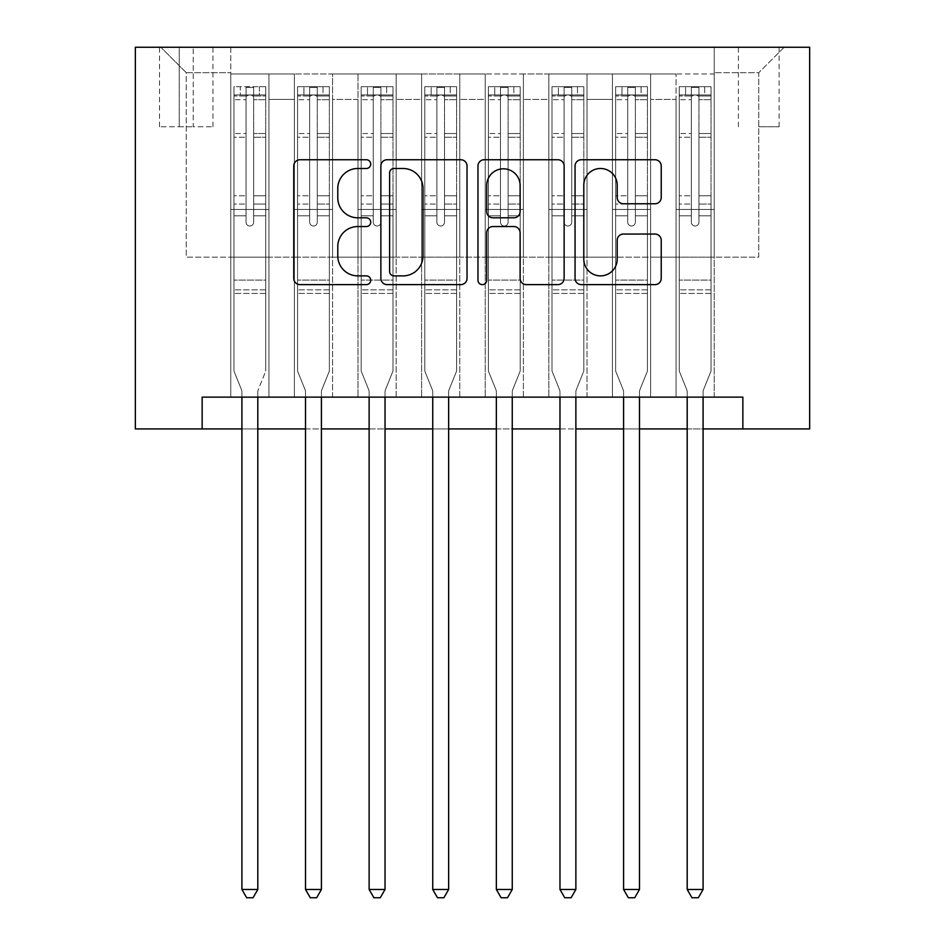 <?xml version="1.0" encoding="UTF-8"?>
<svg xmlns="http://www.w3.org/2000/svg" width="945" height="945" viewBox="0 0 945 945"><rect width="100%" height="100%" fill="white"/><g stroke="black" fill="none" stroke-linecap="round" stroke-linejoin="round"><path stroke-width="0.71" stroke-dasharray="4.72 3.54" d="M370.723 164.111A4.371 4.371 0 0 0 366.353 159.74L300.014 159.74A6.249 6.249 0 0 0 293.765 165.989L293.765 278.385A6.249 6.249 0 0 0 300.014 284.622L366.353 284.622A4.371 4.371 0 0 0 370.723 280.252A4.371 4.371 0 0 0 366.353 275.881L357.765 275.881A19.975 19.975 0 0 1 337.79 255.906L337.79 246.539A19.975 19.975 0 0 1 357.765 226.552L366.353 226.552A4.371 4.371 0 0 0 370.723 222.181A4.371 4.371 0 0 0 366.353 217.811L357.765 217.811A19.975 19.975 0 0 1 337.79 197.836L337.79 188.468A19.975 19.975 0 0 1 357.765 168.482L366.353 168.482A4.371 4.371 0 0 0 370.723 164.111M758.752 47.25L779.117 47.25L758.752 47.25M758.752 126.76L779.117 126.76L758.752 126.76M714.231 397.124L714.231 73.97L230.769 73.97L230.769 397.124L268.935 397.124L230.769 397.124L268.935 397.124L230.769 397.124L230.769 73.97L268.935 73.97L268.935 397.124L268.935 73.97L268.935 257.17L294.379 257.17L268.935 257.17L268.935 73.97L230.769 73.97L714.231 73.97L714.231 397.124L676.065 397.124L676.065 73.97L612.443 73.97L612.443 397.124L612.443 73.97L650.621 73.97L650.621 397.124L650.621 73.97L650.621 257.17L650.621 73.97L676.065 73.97L676.065 397.124L714.231 397.124L676.065 397.124L714.231 397.124L714.231 72.694L714.231 257.17L758.752 257.17L758.752 72.694L714.231 72.694L758.752 72.694L758.752 257.17L714.231 257.17L714.231 209.459L714.231 397.124M612.443 397.124L650.621 397.124L612.443 397.124L650.621 397.124L612.443 397.124L612.443 209.459L612.443 257.17L586.999 257.17L586.999 99.414L586.999 257.17L612.443 257.17L612.443 99.414L612.443 257.17L676.065 257.17L650.621 257.17L650.621 209.459L650.621 257.17L612.443 257.17L612.443 209.459L650.621 209.459L650.621 397.124L650.621 209.459L612.443 209.459L612.443 397.124M586.999 397.124L586.999 73.97L548.832 73.97L548.832 397.124L548.832 73.97L586.999 73.97L586.999 397.124L548.832 397.124L586.999 397.124L548.832 397.124L586.999 397.124L586.999 209.459L586.999 397.124M523.388 397.124L523.388 73.97L485.222 73.97L485.222 397.124L485.222 73.97L523.388 73.97L523.388 397.124L485.222 397.124L523.388 397.124L485.222 397.124L523.388 397.124L523.388 99.414L523.388 257.17L548.832 257.17L523.388 257.17L523.388 209.459L523.388 397.124M459.778 397.124L459.778 73.97L421.612 73.97L421.612 397.124L421.612 73.97L459.778 73.97L459.778 397.124L421.612 397.124L459.778 397.124L421.612 397.124L459.778 397.124L459.778 99.414L459.778 257.17L485.222 257.17L459.778 257.17L459.778 209.459L459.778 397.124M396.168 397.124L396.168 73.97L358.001 73.97L358.001 397.124L358.001 73.97L396.168 73.97L396.168 397.124L358.001 397.124L396.168 397.124L358.001 397.124L396.168 397.124L396.168 99.414L396.168 257.17L421.612 257.17L396.168 257.17L396.168 209.459L396.168 397.124M332.557 397.124L332.557 73.97L294.379 73.97L294.379 397.124L294.379 73.97L332.557 73.97L332.557 397.124L294.379 397.124L332.557 397.124L294.379 397.124L332.557 397.124L332.557 209.459L332.557 397.124M676.065 99.414L676.065 257.17L676.065 73.97L676.065 99.414L650.621 99.414L676.065 99.414M548.832 99.414L548.832 257.17L548.832 73.97L523.388 73.97L523.388 99.414L523.388 73.97L548.832 73.97L548.832 99.414L523.388 99.414L548.832 99.414M485.222 99.414L485.222 257.17L485.222 73.97L459.778 73.97L459.778 99.414L459.778 73.97L485.222 73.97L485.222 99.414L459.778 99.414L485.222 99.414M421.612 99.414L421.612 257.17L421.612 73.97L396.168 73.97L396.168 99.414L396.168 73.97L421.612 73.97L421.612 99.414L396.168 99.414L421.612 99.414M332.557 99.414L332.557 257.17L332.557 73.97L332.557 99.414L358.001 99.414L358.001 257.17L332.557 257.17L358.001 257.17L358.001 73.97L332.557 73.97L358.001 73.97L358.001 99.414L332.557 99.414M202.147 428.924L202.147 397.124L202.147 428.924L202.147 397.124L742.853 397.124L202.147 397.124L742.853 397.124L742.853 428.924L135.348 428.924L135.348 47.25L809.652 47.25L809.652 428.924L742.853 428.924L742.853 397.124L742.853 428.924M179.243 47.25L159.528 47.25L179.243 47.25L179.243 126.76L159.528 126.76L193.241 126.76L179.243 126.76L179.243 47.25M193.241 47.25L212.956 47.25L193.241 47.25L193.241 126.76L212.956 126.76L193.241 126.76L193.241 47.25M714.231 47.25L230.769 47.25L784.196 47.25L714.231 47.25L714.231 73.97L714.231 47.25M230.769 47.25L160.804 47.25L230.769 47.25L230.769 257.17L186.248 257.17L186.248 72.694L230.769 72.694L186.248 72.694L160.804 47.25L186.248 72.694L186.248 257.17L230.769 257.17L230.769 47.25M294.379 99.414L294.379 257.17L294.379 73.97L268.935 73.97L294.379 73.97L294.379 99.414L268.935 99.414L294.379 99.414M612.443 73.97L586.999 73.97L586.999 99.414L586.999 73.97L612.443 73.97L612.443 99.414L612.443 73.97M241.908 428.924L257.808 428.924M305.518 428.924L321.418 428.924M369.129 428.924L385.028 428.924M432.739 428.924L448.651 428.924M496.349 428.924L512.261 428.924M559.972 428.924L575.871 428.924M623.582 428.924L639.481 428.924M687.192 428.924L703.092 428.924M548.832 257.17L586.999 257.17L548.832 257.17L548.832 209.459L548.832 257.17M485.222 257.17L523.388 257.17L485.222 257.17L485.222 209.459L485.222 257.17M421.612 257.17L459.778 257.17L421.612 257.17L421.612 209.459L421.612 257.17M358.001 257.17L396.168 257.17L358.001 257.17L358.001 209.459L358.001 257.17M294.379 257.17L332.557 257.17L332.557 209.459L332.557 257.17L294.379 257.17L294.379 209.459L332.557 209.459L294.379 209.459L294.379 397.124L294.379 257.17M230.769 257.17L268.935 257.17L268.935 209.459L268.935 397.124L268.935 209.459L268.935 257.17L230.769 257.17L230.769 209.459L268.935 209.459L230.769 209.459L230.769 397.124L230.769 257.17M676.065 257.17L714.231 257.17L676.065 257.17L676.065 209.459L676.065 257.17M230.769 209.459L268.935 209.459L230.769 209.459M294.379 209.459L332.557 209.459L294.379 209.459M358.001 209.459L396.168 209.459L358.001 209.459L358.001 397.124L358.001 209.459L396.168 209.459L358.001 209.459M421.612 209.459L459.778 209.459L421.612 209.459L421.612 397.124L421.612 209.459L459.778 209.459L421.612 209.459M485.222 209.459L523.388 209.459L485.222 209.459L485.222 397.124L485.222 209.459L523.388 209.459L485.222 209.459M548.832 209.459L586.999 209.459L548.832 209.459L548.832 397.124L548.832 209.459L586.999 209.459L548.832 209.459M612.443 209.459L650.621 209.459L612.443 209.459M676.065 209.459L714.231 209.459L676.065 209.459L676.065 397.124L676.065 209.459L714.231 209.459L676.065 209.459M784.196 47.25L758.752 72.694L784.196 47.25M467.031 278.385L467.031 165.989A6.249 6.249 0 0 0 460.794 159.74L387.107 159.74A6.249 6.249 0 0 0 380.87 165.989L380.87 278.385A6.249 6.249 0 0 0 387.107 284.622L460.794 284.622A6.249 6.249 0 0 0 467.031 278.385M393.982 168.482A4.371 4.371 0 0 0 389.612 172.852L389.612 271.51A4.371 4.371 0 0 0 393.982 275.881L403.031 275.881A19.975 19.975 0 0 0 423.017 255.906L423.017 188.468A19.975 19.975 0 0 0 403.031 168.482L393.982 168.482M484.206 159.74L557.893 159.74A6.249 6.249 0 0 1 564.13 165.989L564.13 278.385A6.249 6.249 0 0 1 557.893 284.622L526.353 284.622A6.249 6.249 0 0 1 520.116 278.385L520.116 232.801A6.249 6.249 0 0 0 513.867 226.552L492.947 226.552A6.249 6.249 0 0 0 486.71 232.801L486.71 280.252A4.371 4.371 0 0 1 482.34 284.622A4.371 4.371 0 0 1 477.969 280.252L477.969 165.989A6.249 6.249 0 0 1 484.206 159.74M520.116 185.503A16.703 16.703 0 0 0 503.413 168.801A16.703 16.703 0 0 0 486.71 185.503L486.71 211.574A6.249 6.249 0 0 0 492.947 217.811L513.867 217.811A6.249 6.249 0 0 0 520.116 211.574L520.116 185.503M623.452 203.766L654.979 203.766A6.249 6.249 0 0 0 661.228 197.517L661.228 165.989A6.249 6.249 0 0 0 654.979 159.74L581.305 159.74A6.249 6.249 0 0 0 575.056 165.989L575.056 278.385A6.249 6.249 0 0 0 581.305 284.622L654.979 284.622A6.249 6.249 0 0 0 661.228 278.385L661.228 240.29A6.249 6.249 0 0 0 654.979 234.053L623.452 234.053A6.249 6.249 0 0 0 617.203 240.29L617.203 259.178A16.703 16.703 0 0 1 600.5 275.881A16.703 16.703 0 0 1 583.797 259.178L583.797 185.185A16.703 16.703 0 0 1 600.5 168.482A16.703 16.703 0 0 1 617.203 185.185L617.203 197.517A6.249 6.249 0 0 0 623.452 203.766M246.043 222.181A3.815 3.815 0 0 0 249.858 225.997A3.815 3.815 0 0 1 246.043 222.181L246.043 215.803L246.043 222.181A3.815 3.815 0 0 0 249.858 225.997A3.815 3.815 0 0 0 253.673 222.181A3.815 3.815 0 0 1 249.858 225.997A3.815 3.815 0 0 0 253.673 222.181L253.673 215.803L253.673 222.181A3.815 3.815 0 0 1 249.858 225.997A3.815 3.815 0 0 1 246.043 222.181L246.043 204.037L246.043 222.181M241.908 397.124L241.908 392.033A6.367 6.367 0 0 0 241.447 389.659A6.367 6.367 0 0 1 241.908 392.033A6.367 6.367 0 0 0 241.447 389.659L233.958 371.042L241.447 389.659L233.958 371.042L233.958 215.803L233.958 280.074L233.958 215.803L246.043 215.803L233.958 215.803L246.043 215.803L233.958 215.803L233.958 195.769L246.043 195.769L233.958 195.769L233.958 137.238L246.043 137.238L233.958 137.238L233.958 99.686L246.043 99.686L233.958 99.686L233.958 94.961L233.958 215.803L233.958 204.037L246.043 204.037L233.958 204.037L233.958 133.529L246.043 133.529L246.043 204.037L246.043 133.529L233.958 133.529L233.958 95.977L246.043 95.977L246.043 133.529L246.043 87.472L246.043 96.626L246.043 87.472L253.673 87.472L253.673 96.626C251.134 94.417 248.594 94.417 246.043 96.626L246.043 215.803L246.043 96.626C248.582 94.417 251.122 94.417 253.673 96.626L253.673 215.803L253.673 87.472L246.043 87.472L246.043 95.977L233.958 95.977L233.958 86.692L240.313 86.692L240.313 94.961L233.958 94.961L233.958 86.692L233.958 94.961L259.402 94.961L240.313 94.961L240.313 86.692L265.604 86.692L259.402 86.692L259.402 94.961L265.758 94.961L265.758 86.692L233.958 86.692L233.958 371.042L233.958 280.074L233.958 371.042L241.447 389.659A6.367 6.367 0 0 1 241.908 392.033L241.908 889.481L257.808 889.481L257.808 392.033A6.367 6.367 0 0 1 258.268 389.659L265.758 371.042L265.758 293.434L265.758 371.042L258.268 389.659A6.367 6.367 0 0 0 257.808 392.033A6.367 6.367 0 0 1 258.268 389.659A6.367 6.367 0 0 0 257.808 392.033L257.808 397.124M265.758 94.961L265.758 293.434L233.958 293.434L265.758 293.434L265.758 280.074L233.958 280.074L265.758 280.074L265.758 215.803L265.758 371.042L265.758 215.803L253.673 215.803L253.673 195.769L253.673 222.181L253.673 215.803L265.758 215.803L253.673 215.803L265.758 215.803L265.758 195.769L253.673 195.769L253.673 137.238L253.673 195.769L265.758 195.769L265.758 137.238L253.673 137.238L253.673 99.686L253.673 137.238L265.758 137.238L265.758 99.686L253.673 99.686L265.758 99.686L265.758 94.961L234.112 94.961L265.604 94.961L259.402 94.961L259.402 86.692L265.758 86.692L265.758 204.037L253.673 204.037L265.758 204.037L265.758 133.529L253.673 133.529L265.758 133.529L265.758 95.977L253.673 95.977L265.758 95.977L265.758 86.692L265.758 94.961M257.808 889.481L241.908 889.481L241.908 392.033L241.908 889.481L246.68 897.75L253.036 897.75L246.68 897.75L241.908 889.481L246.68 897.75L253.036 897.75L257.808 889.481L257.808 392.033L257.808 889.481L253.036 897.75L257.808 889.481L241.908 889.481M309.653 222.181A3.815 3.815 80.6 0 0 313.468 225.997A3.815 3.815 -99.4 0 1 309.653 222.181L309.653 215.803L309.653 222.181A3.815 3.815 99.4 0 0 313.468 225.997A3.815 3.815 80.6 0 0 317.284 222.181A3.815 3.815 -99.4 0 1 313.468 225.997A3.815 3.815 99.4 0 0 317.284 222.181L317.284 215.803L317.284 222.181A3.815 3.815 -80.6 0 1 313.468 225.997A3.815 3.815 -80.6 0 1 309.653 222.181L309.653 204.037L309.653 222.181M305.518 397.124L305.518 392.033A6.367 6.367 99.4 0 0 305.058 389.659A6.367 6.367 -99.4 0 1 305.518 392.033A6.367 6.367 99.4 0 0 305.058 389.659L297.569 371.042L305.058 389.659L297.569 371.042L297.569 215.803L297.569 280.074L297.569 215.803L309.653 215.803L297.569 215.803L309.653 215.803L297.569 215.803L297.569 195.769L309.653 195.769L297.569 195.769L297.569 137.238L309.653 137.238L297.569 137.238L297.569 99.686L309.653 99.686L297.569 99.686L297.569 94.961L297.569 215.803L297.569 204.037L309.653 204.037L297.569 204.037L297.569 133.529L309.653 133.529L309.653 204.037L309.653 133.529L297.569 133.529L297.569 95.977L309.653 95.977L309.653 133.529L309.653 87.472L309.653 96.626L309.653 87.472L317.284 87.472L317.284 96.626C314.744 94.417 312.204 94.417 309.653 96.626L309.653 215.803L309.653 96.626C312.193 94.417 314.732 94.417 317.284 96.626L317.284 215.803L317.284 87.472L309.653 87.472L309.653 95.977L297.569 95.977L297.569 86.692L329.368 86.692L329.368 94.961L297.722 94.961L329.214 94.961L323.013 94.961L323.013 86.692L297.722 86.692L303.924 86.692L303.924 94.961L297.569 94.961L297.569 86.692L297.569 94.961L323.013 94.961L303.924 94.961L303.924 86.692L323.013 86.692L323.013 94.961L329.368 94.961L329.368 86.692L297.569 86.692L297.569 371.042L297.569 280.074L297.569 371.042L305.058 389.659A6.367 6.367 -99.4 0 1 305.518 392.033L305.518 889.481L321.418 889.481L321.418 392.033A6.367 6.367 -99.4 0 1 321.879 389.659L329.368 371.042L329.368 293.434L329.368 371.042L321.879 389.659A6.367 6.367 99.4 0 0 321.418 392.033A6.367 6.367 -99.4 0 1 321.879 389.659A6.367 6.367 99.4 0 0 321.418 392.033L321.418 397.124M329.368 94.961L329.368 293.434L297.569 293.434L329.368 293.434L329.368 280.074L297.569 280.074L329.368 280.074L329.368 215.803L329.368 371.042L329.368 215.803L317.284 215.803L317.284 195.769L317.284 222.181L317.284 215.803L329.368 215.803L317.284 215.803L329.368 215.803L329.368 195.769L317.284 195.769L317.284 137.238L317.284 195.769L329.368 195.769L329.368 137.238L317.284 137.238L317.284 99.686L317.284 137.238L329.368 137.238L329.368 99.686L317.284 99.686L329.368 99.686L329.368 94.961M329.368 86.692L329.368 204.037L317.284 204.037L329.368 204.037L329.368 133.529L317.284 133.529L329.368 133.529L329.368 95.977L317.284 95.977L329.368 95.977L329.368 86.692M321.418 889.481L305.518 889.481L305.518 392.033L305.518 889.481L310.291 897.75L316.646 897.75L310.291 897.75L305.518 889.481L310.291 897.75L316.646 897.75L321.418 889.481L321.418 392.033L321.418 889.481L316.646 897.75L321.418 889.481L305.518 889.481M373.263 222.181A3.815 3.815 80.6 0 0 377.079 225.997A3.815 3.815 -99.4 0 1 373.263 222.181L373.263 215.803L373.263 222.181A3.815 3.815 99.4 0 0 377.079 225.997A3.815 3.815 80.6 0 0 380.894 222.181A3.815 3.815 -99.4 0 1 377.079 225.997A3.815 3.815 99.4 0 0 380.894 222.181L380.894 215.803L380.894 222.181A3.815 3.815 -80.6 0 1 377.079 225.997A3.815 3.815 -80.6 0 1 373.263 222.181L373.263 204.037L373.263 222.181M369.129 397.124L369.129 392.033A6.367 6.367 99.4 0 0 368.668 389.659A6.367 6.367 -99.4 0 1 369.129 392.033A6.367 6.367 99.4 0 0 368.668 389.659L361.179 371.042L368.668 389.659L361.179 371.042L361.179 215.803L361.179 280.074L361.179 215.803L373.263 215.803L361.179 215.803L373.263 215.803L361.179 215.803L361.179 195.769L373.263 195.769L361.179 195.769L361.179 137.238L373.263 137.238L361.179 137.238L361.179 99.686L373.263 99.686L361.179 99.686L361.179 94.961L361.179 215.803L361.179 204.037L373.263 204.037L361.179 204.037L361.179 133.529L373.263 133.529L373.263 204.037L373.263 133.529L361.179 133.529L361.179 95.977L373.263 95.977L373.263 133.529L373.263 87.472L373.263 96.626L373.263 87.472L380.894 87.472L380.894 96.626C378.354 94.417 375.815 94.417 373.263 96.626L373.263 215.803L373.263 96.626C375.803 94.417 378.343 94.417 380.894 96.626L380.894 215.803L380.894 87.472L373.263 87.472L373.263 95.977L361.179 95.977L361.179 86.692L392.99 86.692L392.99 94.961L361.333 94.961L392.825 94.961L386.623 94.961L386.623 86.692L361.333 86.692L367.534 86.692L367.534 94.961L361.179 94.961L361.179 86.692L361.179 94.961L386.623 94.961L367.534 94.961L367.534 86.692L386.623 86.692L386.623 94.961L392.99 94.961L392.99 86.692L361.179 86.692L361.179 371.042L361.179 280.074L361.179 371.042L368.668 389.659A6.367 6.367 -99.4 0 1 369.129 392.033L369.129 889.481L385.028 889.481L385.028 392.033A6.367 6.367 -99.4 0 1 385.489 389.659L392.99 371.042L392.99 293.434L392.99 371.042L385.489 389.659A6.367 6.367 99.4 0 0 385.028 392.033A6.367 6.367 -99.4 0 1 385.489 389.659A6.367 6.367 99.4 0 0 385.028 392.033L385.028 397.124M392.99 94.961L392.99 293.434L361.179 293.434L392.99 293.434L392.99 280.074L361.179 280.074L392.99 280.074L392.99 215.803L392.99 371.042L392.99 215.803L380.894 215.803L380.894 195.769L380.894 222.181L380.894 215.803L392.99 215.803L380.894 215.803L392.99 215.803L392.99 195.769L380.894 195.769L380.894 137.238L380.894 195.769L392.99 195.769L392.99 137.238L380.894 137.238L380.894 99.686L380.894 137.238L392.99 137.238L392.99 99.686L380.894 99.686L392.99 99.686L392.99 94.961M392.99 86.692L392.99 204.037L380.894 204.037L392.99 204.037L392.99 133.529L380.894 133.529L392.99 133.529L392.99 95.977L380.894 95.977L392.99 95.977L392.99 86.692M385.028 889.481L369.129 889.481L369.129 392.033L369.129 889.481L373.901 897.75L380.256 897.75L373.901 897.75L369.129 889.481L373.901 897.75L380.256 897.75L385.028 889.481L385.028 392.033L385.028 889.481L380.256 897.75L385.028 889.481L369.129 889.481M436.873 222.181A3.815 3.815 80.6 0 0 440.689 225.997A3.815 3.815 -99.4 0 1 436.873 222.181L436.873 215.803L436.873 222.181A3.815 3.815 99.4 0 0 440.689 225.997A3.815 3.815 80.6 0 0 444.516 222.181A3.815 3.815 -99.4 0 1 440.689 225.997A3.815 3.815 99.4 0 0 444.516 222.181L444.516 215.803L444.516 222.181A3.815 3.815 -80.6 0 1 440.689 225.997A3.815 3.815 -80.6 0 1 436.873 222.181L436.873 204.037L436.873 222.181M432.739 397.124L432.739 392.033A6.367 6.367 99.4 0 0 432.278 389.659A6.367 6.367 -99.4 0 1 432.739 392.033A6.367 6.367 99.4 0 0 432.278 389.659L424.789 371.042L432.278 389.659L424.789 371.042L424.789 215.803L424.789 280.074L424.789 215.803L436.873 215.803L424.789 215.803L436.873 215.803L424.789 215.803L424.789 195.769L436.873 195.769L424.789 195.769L424.789 137.238L436.873 137.238L424.789 137.238L424.789 99.686L436.873 99.686L424.789 99.686L424.789 94.961L424.789 215.803L424.789 204.037L436.873 204.037L424.789 204.037L424.789 133.529L436.873 133.529L436.873 204.037L436.873 133.529L424.789 133.529L424.789 95.977L436.873 95.977L436.873 133.529L436.873 87.472L436.873 96.626L436.873 87.472L444.516 87.472L444.516 96.626C441.976 94.417 439.425 94.417 436.873 96.626L436.873 215.803L436.873 96.626C439.413 94.417 441.965 94.417 444.516 96.626L444.516 215.803L444.516 87.472L436.873 87.472L436.873 95.977L424.789 95.977L424.789 86.692L456.6 86.692L456.6 94.961L424.955 94.961L456.435 94.961L450.233 94.961L450.233 86.692L424.955 86.692L431.156 86.692L431.156 94.961L424.789 94.961L424.789 86.692L424.789 94.961L450.233 94.961L431.156 94.961L431.156 86.692L450.233 86.692L450.233 94.961L456.6 94.961L456.6 86.692L424.789 86.692L424.789 371.042L424.789 280.074L424.789 371.042L432.278 389.659A6.367 6.367 -99.4 0 1 432.739 392.033L432.739 889.481L448.651 889.481L448.651 392.033A6.367 6.367 -99.4 0 1 449.099 389.659L456.6 371.042L456.6 293.434L456.6 371.042L449.099 389.659A6.367 6.367 99.4 0 0 448.651 392.033A6.367 6.367 -99.4 0 1 449.099 389.659A6.367 6.367 99.4 0 0 448.651 392.033L448.651 397.124M456.6 94.961L456.6 293.434L424.789 293.434L456.6 293.434L456.6 280.074L424.789 280.074L456.6 280.074L456.6 215.803L456.6 371.042L456.6 215.803L444.516 215.803L444.516 195.769L444.516 222.181L444.516 215.803L456.6 215.803L444.516 215.803L456.6 215.803L456.6 195.769L444.516 195.769L444.516 137.238L444.516 195.769L456.6 195.769L456.6 137.238L444.516 137.238L444.516 99.686L444.516 137.238L456.6 137.238L456.6 99.686L444.516 99.686L456.6 99.686L456.6 94.961M456.6 86.692L456.6 204.037L444.516 204.037L456.6 204.037L456.6 133.529L444.516 133.529L456.6 133.529L456.6 95.977L444.516 95.977L456.6 95.977L456.6 86.692M448.651 889.481L432.739 889.481L432.739 392.033L432.739 889.481L437.511 897.75L443.878 897.75L437.511 897.75L432.739 889.481L437.511 897.75L443.878 897.75L448.651 889.481L448.651 392.033L448.651 889.481L443.878 897.75L448.651 889.481L432.739 889.481M500.484 222.181A3.815 3.815 80.6 0 0 504.311 225.997A3.815 3.815 -99.4 0 1 500.484 222.181L500.484 215.803L500.484 222.181A3.815 3.815 99.4 0 0 504.311 225.997A3.815 3.815 80.6 0 0 508.126 222.181A3.815 3.815 -99.4 0 1 504.311 225.997A3.815 3.815 99.4 0 0 508.126 222.181L508.126 215.803L508.126 222.181A3.815 3.815 -80.6 0 1 504.311 225.997A3.815 3.815 -80.6 0 1 500.484 222.181L500.484 204.037L500.484 222.181M496.349 397.124L496.349 392.033A6.367 6.367 99.4 0 0 495.901 389.659A6.367 6.367 -99.4 0 1 496.349 392.033A6.367 6.367 99.4 0 0 495.901 389.659L488.4 371.042L495.901 389.659L488.4 371.042L488.4 215.803L488.4 280.074L488.4 215.803L500.484 215.803L488.4 215.803L500.484 215.803L488.4 215.803L488.4 195.769L500.484 195.769L488.4 195.769L488.4 137.238L500.484 137.238L488.4 137.238L488.4 99.686L500.484 99.686L488.4 99.686L488.4 94.961L488.4 215.803L488.4 204.037L500.484 204.037L488.4 204.037L488.4 133.529L500.484 133.529L500.484 204.037L500.484 133.529L488.4 133.529L488.4 95.977L500.484 95.977L500.484 133.529L500.484 87.472L500.484 96.626L500.484 87.472L508.126 87.472L508.126 96.626C505.587 94.417 503.035 94.417 500.484 96.626L500.484 215.803L500.484 96.626C503.023 94.417 505.575 94.417 508.126 96.626L508.126 215.803L508.126 87.472L500.484 87.472L500.484 95.977L488.4 95.977L488.4 86.692L520.211 86.692L520.211 94.961L488.565 94.961L520.045 94.961L513.844 94.961L513.844 86.692L488.565 86.692L494.767 86.692L494.767 94.961L488.4 94.961L488.4 86.692L488.4 94.961L513.844 94.961L494.767 94.961L494.767 86.692L513.844 86.692L513.844 94.961L520.211 94.961L520.211 86.692L488.4 86.692L488.4 371.042L488.4 280.074L488.4 371.042L495.901 389.659A6.367 6.367 -99.4 0 1 496.349 392.033L496.349 889.481L512.261 889.481L512.261 392.033A6.367 6.367 -99.4 0 1 512.722 389.659L520.211 371.042L520.211 293.434L520.211 371.042L512.722 389.659A6.367 6.367 99.4 0 0 512.261 392.033A6.367 6.367 -99.4 0 1 512.722 389.659A6.367 6.367 99.4 0 0 512.261 392.033L512.261 397.124M520.211 94.961L520.211 293.434L488.4 293.434L520.211 293.434L520.211 280.074L488.4 280.074L520.211 280.074L520.211 215.803L520.211 371.042L520.211 215.803L508.126 215.803L508.126 195.769L508.126 222.181L508.126 215.803L520.211 215.803L508.126 215.803L520.211 215.803L520.211 195.769L508.126 195.769L508.126 137.238L508.126 195.769L520.211 195.769L520.211 137.238L508.126 137.238L508.126 99.686L508.126 137.238L520.211 137.238L520.211 99.686L508.126 99.686L520.211 99.686L520.211 94.961M520.211 86.692L520.211 204.037L508.126 204.037L520.211 204.037L520.211 133.529L508.126 133.529L520.211 133.529L520.211 95.977L508.126 95.977L520.211 95.977L520.211 86.692M512.261 889.481L496.349 889.481L496.349 392.033L496.349 889.481L501.122 897.75L507.489 897.75L501.122 897.75L496.349 889.481L501.122 897.75L507.489 897.75L512.261 889.481L512.261 392.033L512.261 889.481L507.489 897.75L512.261 889.481L496.349 889.481M564.106 222.181A3.815 3.815 80.6 0 0 567.921 225.997A3.815 3.815 -99.4 0 1 564.106 222.181L564.106 215.803L564.106 222.181A3.815 3.815 99.4 0 0 567.921 225.997A3.815 3.815 80.6 0 0 571.737 222.181A3.815 3.815 -99.4 0 1 567.921 225.997A3.815 3.815 99.4 0 0 571.737 222.181L571.737 215.803L571.737 222.181A3.815 3.815 -80.6 0 1 567.921 225.997A3.815 3.815 -80.6 0 1 564.106 222.181L564.106 204.037L564.106 222.181M559.972 397.124L559.972 392.033A6.367 6.367 99.4 0 0 559.511 389.659A6.367 6.367 -99.4 0 1 559.972 392.033A6.367 6.367 99.4 0 0 559.511 389.659L552.01 371.042L559.511 389.659L552.01 371.042L552.01 215.803L552.01 280.074L552.01 215.803L564.106 215.803L552.01 215.803L564.106 215.803L552.01 215.803L552.01 195.769L564.106 195.769L552.01 195.769L552.01 137.238L564.106 137.238L552.01 137.238L552.01 99.686L564.106 99.686L552.01 99.686L552.01 94.961L552.01 215.803L552.01 204.037L564.106 204.037L552.01 204.037L552.01 133.529L564.106 133.529L564.106 204.037L564.106 133.529L552.01 133.529L552.01 95.977L564.106 95.977L564.106 133.529L564.106 87.472L564.106 96.626L564.106 87.472L571.737 87.472L571.737 96.626C569.197 94.417 566.657 94.417 564.106 96.626L564.106 215.803L564.106 96.626C566.646 94.417 569.185 94.417 571.737 96.626L571.737 215.803L571.737 87.472L564.106 87.472L564.106 95.977L552.01 95.977L552.01 86.692L583.821 86.692L583.821 94.961L552.175 94.961L583.667 94.961L577.466 94.961L577.466 86.692L552.175 86.692L558.377 86.692L558.377 94.961L552.01 94.961L552.01 86.692L552.01 94.961L577.466 94.961L558.377 94.961L558.377 86.692L577.466 86.692L577.466 94.961L583.821 94.961L583.821 86.692L552.01 86.692L552.01 371.042L552.01 280.074L552.01 371.042L559.511 389.659A6.367 6.367 -99.4 0 1 559.972 392.033L559.972 889.481L575.871 889.481L575.871 392.033A6.367 6.367 -99.4 0 1 576.332 389.659L583.821 371.042L583.821 293.434L583.821 371.042L576.332 389.659A6.367 6.367 99.4 0 0 575.871 392.033A6.367 6.367 -99.4 0 1 576.332 389.659A6.367 6.367 99.4 0 0 575.871 392.033L575.871 397.124M583.821 94.961L583.821 293.434L552.01 293.434L583.821 293.434L583.821 280.074L552.01 280.074L583.821 280.074L583.821 215.803L583.821 371.042L583.821 215.803L571.737 215.803L571.737 195.769L571.737 222.181L571.737 215.803L583.821 215.803L571.737 215.803L583.821 215.803L583.821 195.769L571.737 195.769L571.737 137.238L571.737 195.769L583.821 195.769L583.821 137.238L571.737 137.238L571.737 99.686L571.737 137.238L583.821 137.238L583.821 99.686L571.737 99.686L583.821 99.686L583.821 94.961M583.821 86.692L583.821 204.037L571.737 204.037L583.821 204.037L583.821 133.529L571.737 133.529L583.821 133.529L583.821 95.977L571.737 95.977L583.821 95.977L583.821 86.692M575.871 889.481L559.972 889.481L559.972 392.033L559.972 889.481L564.744 897.75L571.099 897.75L564.744 897.75L559.972 889.481L564.744 897.75L571.099 897.75L575.871 889.481L575.871 392.033L575.871 889.481L571.099 897.75L575.871 889.481L559.972 889.481M627.716 222.181A3.815 3.815 80.6 0 0 631.532 225.997A3.815 3.815 -99.4 0 1 627.716 222.181L627.716 215.803L627.716 222.181A3.815 3.815 99.4 0 0 631.532 225.997A3.815 3.815 80.6 0 0 635.347 222.181A3.815 3.815 -99.4 0 1 631.532 225.997A3.815 3.815 99.4 0 0 635.347 222.181L635.347 215.803L635.347 222.181A3.815 3.815 -80.6 0 1 631.532 225.997A3.815 3.815 -80.6 0 1 627.716 222.181L627.716 204.037L627.716 222.181M623.582 397.124L623.582 392.033A6.367 6.367 99.4 0 0 623.121 389.659A6.367 6.367 -99.4 0 1 623.582 392.033A6.367 6.367 99.4 0 0 623.121 389.659L615.632 371.042L623.121 389.659L615.632 371.042L615.632 215.803L615.632 280.074L615.632 215.803L627.716 215.803L615.632 215.803L627.716 215.803L615.632 215.803L615.632 195.769L627.716 195.769L615.632 195.769L615.632 137.238L627.716 137.238L615.632 137.238L615.632 99.686L627.716 99.686L615.632 99.686L615.632 94.961L615.632 215.803L615.632 204.037L627.716 204.037L615.632 204.037L615.632 133.529L627.716 133.529L627.716 204.037L627.716 133.529L615.632 133.529L615.632 95.977L627.716 95.977L627.716 133.529L627.716 87.472L627.716 96.626L627.716 87.472L635.347 87.472L635.347 96.626C632.807 94.417 630.268 94.417 627.716 96.626L627.716 215.803L627.716 96.626C630.256 94.417 632.796 94.417 635.347 96.626L635.347 215.803L635.347 87.472L627.716 87.472L627.716 95.977L615.632 95.977L615.632 86.692L647.431 86.692L647.431 94.961L615.786 94.961L647.278 94.961L641.076 94.961L641.076 86.692L615.786 86.692L621.987 86.692L621.987 94.961L615.632 94.961L615.632 86.692L615.632 94.961L641.076 94.961L621.987 94.961L621.987 86.692L641.076 86.692L641.076 94.961L647.431 94.961L647.431 86.692L615.632 86.692L615.632 371.042L615.632 280.074L615.632 371.042L623.121 389.659A6.367 6.367 -99.4 0 1 623.582 392.033L623.582 889.481L639.481 889.481L639.481 392.033A6.367 6.367 -99.4 0 1 639.942 389.659L647.431 371.042L647.431 293.434L647.431 371.042L639.942 389.659A6.367 6.367 99.4 0 0 639.481 392.033A6.367 6.367 -99.4 0 1 639.942 389.659A6.367 6.367 99.4 0 0 639.481 392.033L639.481 397.124M647.431 94.961L647.431 293.434L615.632 293.434L647.431 293.434L647.431 280.074L615.632 280.074L647.431 280.074L647.431 215.803L647.431 371.042L647.431 215.803L635.347 215.803L635.347 195.769L635.347 222.181L635.347 215.803L647.431 215.803L635.347 215.803L647.431 215.803L647.431 195.769L635.347 195.769L635.347 137.238L635.347 195.769L647.431 195.769L647.431 137.238L635.347 137.238L635.347 99.686L635.347 137.238L647.431 137.238L647.431 99.686L635.347 99.686L647.431 99.686L647.431 94.961M647.431 86.692L647.431 204.037L635.347 204.037L647.431 204.037L647.431 133.529L635.347 133.529L647.431 133.529L647.431 95.977L635.347 95.977L647.431 95.977L647.431 86.692M639.481 889.481L623.582 889.481L623.582 392.033L623.582 889.481L628.354 897.75L634.709 897.75L628.354 897.75L623.582 889.481L628.354 897.75L634.709 897.75L639.481 889.481L639.481 392.033L639.481 889.481L634.709 897.75L639.481 889.481L623.582 889.481M691.327 222.181A3.815 3.815 80.6 0 0 695.142 225.997A3.815 3.815 -99.4 0 1 691.327 222.181L691.327 215.803L691.327 222.181A3.815 3.815 99.4 0 0 695.142 225.997A3.815 3.815 80.6 0 0 698.957 222.181A3.815 3.815 -99.4 0 1 695.142 225.997A3.815 3.815 99.4 0 0 698.957 222.181L698.957 215.803L698.957 222.181A3.815 3.815 -80.6 0 1 695.142 225.997A3.815 3.815 -80.6 0 1 691.327 222.181L691.327 204.037L691.327 222.181M687.192 397.124L687.192 392.033A6.367 6.367 99.4 0 0 686.731 389.659A6.367 6.367 -99.4 0 1 687.192 392.033A6.367 6.367 99.4 0 0 686.731 389.659L679.242 371.042L686.731 389.659L679.242 371.042L679.242 215.803L679.242 280.074L679.242 215.803L691.327 215.803L679.242 215.803L691.327 215.803L679.242 215.803L679.242 195.769L691.327 195.769L679.242 195.769L679.242 137.238L691.327 137.238L679.242 137.238L679.242 99.686L691.327 99.686L679.242 99.686L679.242 94.961L679.242 215.803L679.242 204.037L691.327 204.037L679.242 204.037L679.242 133.529L691.327 133.529L691.327 204.037L691.327 133.529L679.242 133.529L679.242 95.977L691.327 95.977L691.327 133.529L691.327 87.472L691.327 96.626L691.327 87.472L698.957 87.472L698.957 96.626C696.418 94.417 693.878 94.417 691.327 96.626L691.327 215.803L691.327 96.626C693.866 94.417 696.406 94.417 698.957 96.626L698.957 215.803L698.957 87.472L691.327 87.472L691.327 95.977L679.242 95.977L679.242 86.692L711.042 86.692L711.042 94.961L679.396 94.961L710.888 94.961L704.686 94.961L704.686 86.692L679.396 86.692L685.597 86.692L685.597 94.961L679.242 94.961L679.242 86.692L679.242 94.961L704.686 94.961L685.597 94.961L685.597 86.692L704.686 86.692L704.686 94.961L711.042 94.961L711.042 86.692L679.242 86.692L679.242 371.042L679.242 280.074L679.242 371.042L686.731 389.659A6.367 6.367 -99.4 0 1 687.192 392.033L687.192 889.481L703.092 889.481L703.092 392.033A6.367 6.367 -99.4 0 1 703.553 389.659L711.042 371.042L711.042 293.434L711.042 371.042L703.553 389.659A6.367 6.367 99.4 0 0 703.092 392.033A6.367 6.367 -99.4 0 1 703.553 389.659A6.367 6.367 99.4 0 0 703.092 392.033L703.092 397.124M711.042 94.961L711.042 293.434L679.242 293.434L711.042 293.434L711.042 280.074L679.242 280.074L711.042 280.074L711.042 215.803L711.042 371.042L711.042 215.803L698.957 215.803L698.957 195.769L698.957 222.181L698.957 215.803L711.042 215.803L698.957 215.803L711.042 215.803L711.042 195.769L698.957 195.769L698.957 137.238L698.957 195.769L711.042 195.769L711.042 137.238L698.957 137.238L698.957 99.686L698.957 137.238L711.042 137.238L711.042 99.686L698.957 99.686L711.042 99.686L711.042 94.961M711.042 86.692L711.042 204.037L698.957 204.037L711.042 204.037L711.042 133.529L698.957 133.529L711.042 133.529L711.042 95.977L698.957 95.977L711.042 95.977L711.042 86.692M703.092 889.481L687.192 889.481L687.192 392.033L687.192 889.481L691.964 897.75L698.32 897.75L691.964 897.75L687.192 889.481L691.964 897.75L698.32 897.75L703.092 889.481L703.092 392.033L703.092 889.481L698.32 897.75L703.092 889.481L687.192 889.481M612.443 99.414L586.999 99.414L612.443 99.414M265.758 289.843L233.958 289.843L265.758 289.843M329.214 86.692L297.722 86.692L329.214 86.692M297.722 94.961L329.214 94.961L297.722 94.961M329.368 289.843L297.569 289.843L329.368 289.843M309.653 96.626L309.653 87.472M392.825 86.692L361.333 86.692L392.825 86.692M361.333 94.961L392.825 94.961L361.333 94.961M392.99 289.843L361.179 289.843L392.99 289.843M373.263 96.626L373.263 87.472M456.435 86.692L424.955 86.692L456.435 86.692M424.955 94.961L456.435 94.961L424.955 94.961M456.6 289.843L424.789 289.843L456.6 289.843M436.873 96.626L436.873 87.472M520.045 86.692L488.565 86.692L520.045 86.692M488.565 94.961L520.045 94.961L488.565 94.961M520.211 289.843L488.4 289.843L520.211 289.843M500.484 96.626L500.484 87.472M317.284 96.626L317.284 87.472M380.894 96.626L380.894 87.472M444.516 96.626L444.516 87.472M508.126 96.626L508.126 87.472M583.667 86.692L552.175 86.692L583.667 86.692M552.175 94.961L583.667 94.961L552.175 94.961M583.821 289.843L552.01 289.843L583.821 289.843M564.106 96.626L564.106 87.472M571.737 96.626L571.737 87.472M647.278 86.692L615.786 86.692L647.278 86.692M615.786 94.961L647.278 94.961L615.786 94.961M647.431 289.843L615.632 289.843L647.431 289.843M627.716 96.626L627.716 87.472M635.347 96.626L635.347 87.472M710.888 86.692L679.396 86.692L710.888 86.692M679.396 94.961L710.888 94.961L679.396 94.961M711.042 289.843L679.242 289.843L711.042 289.843M691.327 96.626L691.327 87.472M698.957 96.626L698.957 87.472M738.399 126.76L738.399 47.25M159.528 126.76L159.528 47.25M212.956 126.76L212.956 47.25M779.117 126.76L779.117 47.25"/><path stroke-width="1.42" d="M370.723 164.111A4.371 4.371 0 0 0 366.353 159.74L300.014 159.74A6.249 6.249 0 0 0 293.765 165.989L293.765 278.385A6.249 6.249 0 0 0 300.014 284.622L366.353 284.622A4.371 4.371 0 0 0 370.723 280.252A4.371 4.371 0 0 0 366.353 275.881L357.765 275.881A19.975 19.975 0 0 1 337.79 255.906L337.79 246.539A19.975 19.975 0 0 1 357.765 226.552L366.353 226.552A4.371 4.371 0 0 0 370.723 222.181A4.371 4.371 0 0 0 366.353 217.811L357.765 217.811A19.975 19.975 0 0 1 337.79 197.836L337.79 188.468A19.975 19.975 0 0 1 357.765 168.482L366.353 168.482A4.371 4.371 0 0 0 370.723 164.111M654.979 203.766A6.249 6.249 0 0 0 661.228 197.517L661.228 165.989A6.249 6.249 0 0 0 654.979 159.74L581.305 159.74A6.249 6.249 0 0 0 575.056 165.989L575.056 278.385A6.249 6.249 0 0 0 581.305 284.622L654.979 284.622A6.249 6.249 0 0 0 661.228 278.385L661.228 240.29A6.249 6.249 0 0 0 654.979 234.053L623.452 234.053A6.249 6.249 0 0 0 617.203 240.29L617.203 259.178A16.703 16.703 0 0 1 600.5 275.881A16.703 16.703 0 0 1 583.797 259.178L583.797 185.185A16.703 16.703 0 0 1 600.5 168.482A16.703 16.703 0 0 1 617.203 185.185L617.203 197.517A6.249 6.249 0 0 0 623.452 203.766L654.979 203.766M202.147 428.924L202.147 397.124L742.853 397.124L742.853 428.924L809.652 428.924L809.652 47.25L135.348 47.25L135.348 428.924L241.908 428.924M467.031 165.989A6.249 6.249 0 0 0 460.794 159.74L387.107 159.74A6.249 6.249 0 0 0 380.87 165.989L380.87 278.385A6.249 6.249 0 0 0 387.107 284.622L460.794 284.622A6.249 6.249 0 0 0 467.031 278.385L467.031 165.989M484.206 159.74L557.893 159.74A6.249 6.249 0 0 1 564.13 165.989L564.13 278.385A6.249 6.249 0 0 1 557.893 284.622L526.353 284.622A6.249 6.249 0 0 1 520.116 278.385L520.116 232.801A6.249 6.249 0 0 0 513.867 226.552L492.947 226.552A6.249 6.249 0 0 0 486.71 232.801L486.71 280.252A4.371 4.371 0 0 1 482.34 284.622A4.371 4.371 0 0 1 477.969 280.252L477.969 165.989A6.249 6.249 0 0 1 484.206 159.74M257.808 428.924L305.518 428.924M321.418 428.924L369.129 428.924M385.028 428.924L432.739 428.924M448.651 428.924L496.349 428.924M512.261 428.924L559.972 428.924M575.871 428.924L623.582 428.924M639.481 428.924L687.192 428.924M703.092 428.924L742.853 428.924M393.982 168.482A4.371 4.371 0 0 0 389.612 172.852L389.612 271.51A4.371 4.371 0 0 0 393.982 275.881L403.031 275.881A19.975 19.975 0 0 0 423.017 255.906L423.017 188.468A19.975 19.975 0 0 0 403.031 168.482L393.982 168.482M520.116 185.503A16.703 16.703 0 0 0 503.413 168.801A16.703 16.703 0 0 0 486.71 185.503L486.71 211.574A6.249 6.249 0 0 0 492.947 217.811L513.867 217.811A6.249 6.249 0 0 0 520.116 211.574L520.116 185.503M257.808 397.124L257.808 889.481L241.908 889.481L241.908 397.124M257.808 889.481L253.036 897.75L246.68 897.75L241.908 889.481M321.418 397.124L321.418 889.481L305.518 889.481L305.518 397.124M321.418 889.481L316.646 897.75L310.291 897.75L305.518 889.481M385.028 397.124L385.028 889.481L369.129 889.481L369.129 397.124M385.028 889.481L380.256 897.75L373.901 897.75L369.129 889.481M448.651 397.124L448.651 889.481L432.739 889.481L432.739 397.124M448.651 889.481L443.878 897.75L437.511 897.75L432.739 889.481M512.261 397.124L512.261 889.481L496.349 889.481L496.349 397.124M512.261 889.481L507.489 897.75L501.122 897.75L496.349 889.481M575.871 397.124L575.871 889.481L559.972 889.481L559.972 397.124M575.871 889.481L571.099 897.75L564.744 897.75L559.972 889.481M639.481 397.124L639.481 889.481L623.582 889.481L623.582 397.124M639.481 889.481L634.709 897.75L628.354 897.75L623.582 889.481M703.092 397.124L703.092 889.481L687.192 889.481L687.192 397.124M703.092 889.481L698.32 897.75L691.964 897.75L687.192 889.481"/></g></svg>
